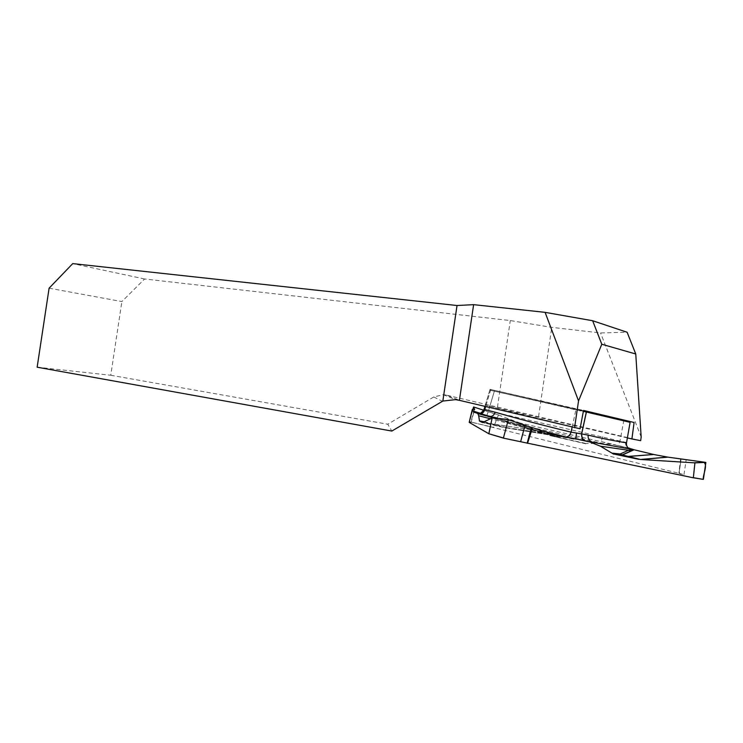 <?xml version="1.0" encoding="UTF-8"?>
<svg xmlns="http://www.w3.org/2000/svg" width="743" height="743" viewBox="0 0 743 743"><rect width="100%" height="100%" fill="white"/><g stroke="black" fill="none" stroke-linecap="round" stroke-linejoin="round"><path stroke-width="0.56" stroke-dasharray="3.71 2.79" d="M582.949 427.68L485.3 405.214L580.069 428.776M585.753 411.371L490.036 389.36L583.524 410.433M489.813 390.084L494.355 391.171L494.624 390.419L586.041 411.436M627.371 437.915L583.023 427.689M49.103 288.182L121.871 301.574L144.597 278.987L510.292 320.558L551.77 327.357L600.585 332.957L627.12 332.242M144.597 278.987L72.73 263.616M640.652 440.673L446.357 395.118L459.889 400.449M37.15 367.2L110.763 375.252L121.871 301.574M446.357 395.118L443.32 394.682L433.782 396.966L387.772 424.225L391.821 431.061M641.181 437.06L600.585 332.957M538.564 416.554L551.77 327.357M497.448 407.201L510.292 320.558M110.763 375.252L387.772 424.225M679.037 473.319L683.235 474.424C680.003 474.508 678.749 473.115 679.492 470.245L681.145 458.96L679.037 473.319L469.52 421.671L472.873 409.477M469.195 422.386L471.034 422.656L469.502 421.783L493.724 427.466L469.52 421.671M626.563 442.549L488.467 410.851L494.355 391.171L630.083 422.33M489.851 406.226L494.587 390.419L490.631 389.499L583.515 410.452M475.947 413.117L551.928 435.686L476.059 413.08M486.786 415.699L488.467 410.851L484.371 409.569C483.238 412.514 481.278 413.786 478.501 413.396L628.819 448.113C626.377 447.295 625.318 445.298 625.625 442.141M498.544 419.962L602.749 443.487L615.353 444.825L600.428 441.435C601.143 441.351 601.904 439.754 602.712 436.624M473.532 407.062L498.423 415.021L493.51 427.299M498.423 415.021L555.792 436.308L479.987 413.182M482.244 414.761L550.089 435.472L555.792 436.308M557.324 436.828L551.362 435.927L584.62 443.515L557.761 436.958M584.62 443.515L602.749 443.487M628.225 447.927L615.353 444.825M680.616 458.84L678.87 473.263M585.651 443.72L585.15 443.265L585.605 443.924M623.888 420.129L620.08 440.618C619.263 443.757 618.464 445.354 617.702 445.419M583.357 411.288L490.566 390.279L489.683 390.056L490.631 389.499M573.011 438.825L504.506 427.624L570.986 438.379M538.833 429.946L497.894 418.708M481.306 420.984L479.328 421.151M585.15 443.265L550.99 435.835L480.266 414.157M551.808 435.361L553.507 435.259L490.324 418.746M484.241 421.745L506.029 427.485L504.256 427.569L483.535 422.098M486.033 405.446L490.789 389.518M433.782 396.966L442.419 401.304M683.987 474.61L686.17 459.768M572.147 427.123L575.936 409.616L576.828 408.929M491.392 389.657L490.566 390.279L485.69 406.579M471.034 422.656L474.628 409.551M472.938 409.486L469.381 422.423M498.692 415.003L483.73 410.22M555.346 436.141L480.034 413.173L555.29 436.122M555.3 434.989L499.5 426.547L482.504 422.563L504.506 427.624L555.55 435.054M543.244 431.534L482.792 422.47M482.718 422.498L543.495 431.618M485.3 405.214L490.036 389.36M443.32 394.682L455.57 399.632M497.661 418.68L495.897 418.225M497.726 418.69L496.148 418.253M474.275 409.597L470.681 422.693M484.938 406.402L489.86 389.936M572.797 438.769L504.896 427.68L483.572 422.08"/><path stroke-width="1.11" d="M583.515 410.452L634.095 422.479L583.524 410.433L580.069 428.776L459.406 400.338L473.625 304.658L457.038 305.512L72.73 263.616L49.103 288.182L37.15 367.2L391.821 431.061L442.837 401.062L457.038 305.512M634.095 422.479L631.903 438.955L627.371 437.915M631.903 438.955L640.652 440.673L641.181 437.06L635.757 354.002L627.12 332.242L592.645 320.735L545.102 312.348L473.625 304.658M635.757 354.002L601.793 344.241L578.537 400.923L574.58 427.699M592.645 320.735L601.793 344.241M545.102 312.348L578.537 400.923M442.837 401.062L455.57 399.632L459.406 400.338M630.083 422.33L586.413 412.021L581.676 433.931L588.15 435.129C601.988 438.454 614.767 441.017 626.516 442.819C626.173 445.577 627.213 447.63 629.646 448.967C630.807 448.995 630.528 448.707 628.819 448.113L634.104 449.756L622.365 454.976L620.117 453.992L622.235 454.976L614.619 454.196L612.455 453.193L613.662 454.187L600.39 446.181L589.905 442.001L592.589 442.243L566.045 437.005L538.833 429.946M694.919 462.87L640.438 459.48L667.604 457.094L705.748 462.387L694.919 462.87L693.358 477.675L703.25 479.374L693.117 477.758L503.494 438.147L488.801 433.736L469.195 422.386L472.325 409.384L474.675 409.393L473.57 406.969L472.873 409.477M478.241 413.34L474.155 412.309M629.618 448.261L628.225 447.927M633.937 449.71L622.142 454.92L628.207 456.406L653.71 454.493L634.104 449.756M653.71 454.493L628.504 456.481L640.438 459.48M667.604 457.094L653.989 454.549M612.455 453.193L620.117 453.992L628.504 450.277L633.138 449.441M629.646 448.967L592.589 442.243C589.264 441.082 587.787 438.714 588.15 435.129M638.999 459.35L622.346 454.976L638.924 459.341M614.619 454.196L638.599 459.285M575.853 438.899L589.905 442.001M577.19 439.262L555.3 434.989L532.527 427.68L527.539 443.283M703.389 479.291L705.85 462.527M629.479 421.392L630.092 422.349L626.563 442.549M630.584 451.196L628.504 450.277L600.39 446.181M570.986 438.379L573.912 438.918M496.203 418.263L478.195 413.34M490.324 418.746L478.696 415.774L477.851 413.554L489.841 416.544C492.395 416.572 494.16 415.123 495.126 412.189C517.89 418.746 543.207 425.395 571.061 432.129C570.169 435.073 568.497 436.698 566.045 437.005M488.801 433.736L503.42 437.989L508.333 419.609L492.154 417.947L488.866 433.624M492.154 417.947L482.476 422.563M483.535 422.098L479.476 421.04L482.448 422.553M479.476 421.04L478.696 415.774M476.467 412.932L477.851 413.554M479.987 413.182L473.115 411.093L474.136 412.291M473.115 411.093L472.325 409.384M484.046 409.504L484.798 409.56C483.842 412.458 482.096 413.888 479.569 413.86M484.027 409.495C479.337 415.792 479.579 412.319 478.306 413.34L479.179 413.795M479.374 420.937L484.241 421.745M520.648 441.714L524.976 425.433L531.384 427.383L527.177 443.2M524.976 425.433L508.333 419.609M532.527 427.68L531.384 427.383M572.147 427.123L571.061 432.129L581.593 433.931L586.338 411.993L583.357 411.288M576.494 433.002L575.797 438.853M581.676 433.931C581.305 437.571 582.8 439.967 586.171 441.147M703.24 479.374C702.897 473.709 709.546 462.174 701.485 461.821L681.145 458.96M585.753 410.972L586.413 412.021M694.705 462.731L705.748 462.387M667.892 457.14L640.903 459.518M485.69 406.579L484.798 409.56L495.126 412.189M483.73 410.22L473.57 406.969M473.096 411.055L480.043 413.173L473.096 411.065M480.266 414.157L482.244 414.761M492.154 417.845L508.426 419.516L492.135 417.845M575.593 439.002L573.067 438.324M495.897 418.225L478.065 413.702M496.148 418.253L479.532 413.851M484.027 409.439L484.938 406.402M586.078 411.938L585.484 410.916M572.899 438.286L583.023 440.32L582.921 439.596C582.512 440.181 582.075 438.286 581.602 433.931M573.54 438.899L572.797 438.769M483.572 422.08L479.421 420.993"/></g></svg>

